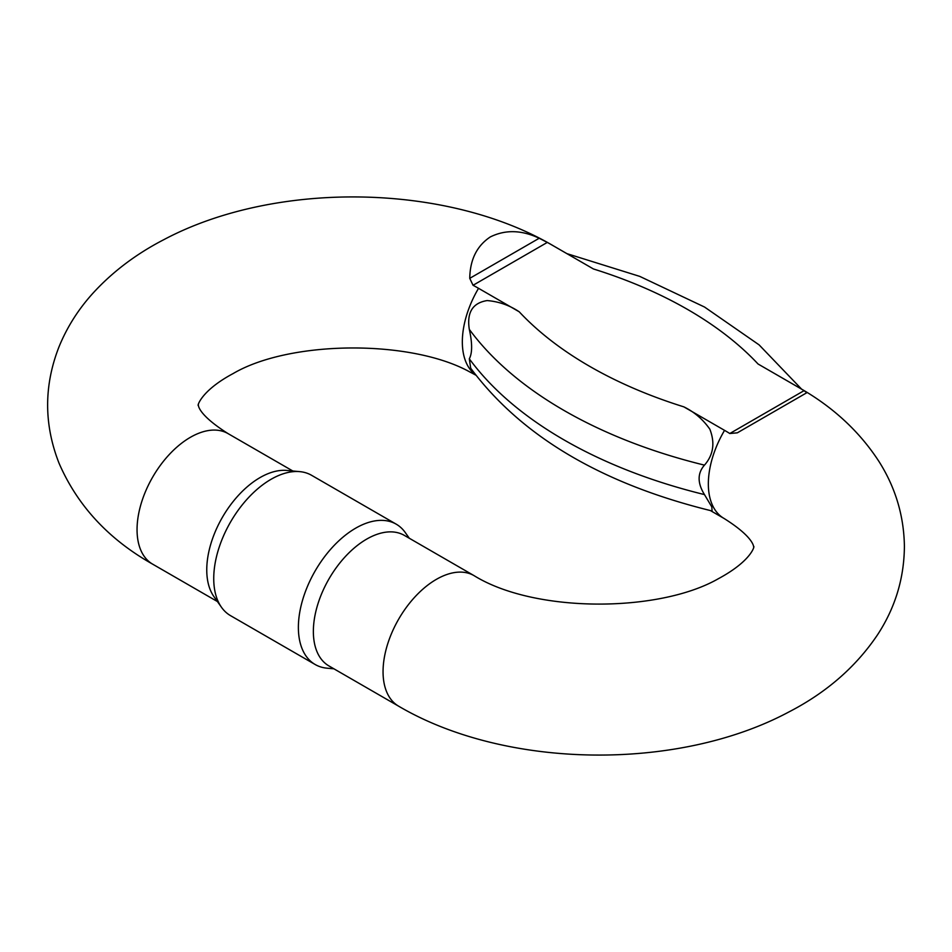 <?xml version="1.0" encoding="UTF-8"?>
<svg xmlns="http://www.w3.org/2000/svg" width="952" height="952" viewBox="0 0 952 952"><rect width="100%" height="100%" fill="white"/><g stroke="black" fill="none" stroke-linecap="round" stroke-linejoin="round"><path stroke-width="1.43" d="M683.857 406.861C694.306 411.954 702.969 419.404 709.847 429.197C715.19 442.966 713.393 454.949 704.468 465.135A443.62 256.124 180 0 1 469.312 329.368C466.658 312.506 472.608 302.903 487.15 300.57C498.872 301.558 509.57 305.306 519.221 311.804A407.539 235.287 0 0 0 683.857 406.861L724.543 430.352A177.536 102.507 0 0 1 729.803 433.517L804.059 390.653L806.784 392.736L737.336 432.827L729.803 433.517M469.312 329.368C472.382 343.244 472.382 353.073 469.312 358.821A443.62 256.124 0 0 0 704.468 494.588C697.352 483.057 697.352 473.227 704.468 465.135M704.468 494.588L711.822 506.94L712.084 510.926M779.95 376.635L758.066 364.009A407.539 235.287 0 0 0 593.429 268.964L552.743 245.473A75.386 43.518 -60 0 1 553.326 245.794L573.889 257.671M593.429 268.964L578.388 260.265M758.066 364.009L798.752 387.5A282.482 163.09 180 0 1 804.059 390.653M470.526 372.351L470.609 372.399C412.014 339.245 290.158 340.042 233.192 373.529C199.016 391.784 197.076 407.837 198.361 405.052C198.718 403.327 194.636 412.466 228.04 433.6A75.386 43.518 120 0 0 152.665 477.119A75.386 43.518 120 0 0 152.665 564.167L217.437 601.557M469.752 371.899L473.049 373.66A177.536 102.507 0 0 1 474.465 374.422L475.738 375.124M475.417 374.695A75.386 43.518 -60 0 1 478.535 288.313A177.536 102.507 0 0 0 473.049 285.279L469.752 278.341C470.038 259.622 476.904 245.818 490.339 236.917C505.381 229.515 521.672 229.956 539.201 238.25L547.293 242.415A282.482 163.09 180 0 1 552.743 245.473M478.535 288.313L519.221 311.804M712.072 510.974C602.009 484.021 521.553 436.433 470.693 368.222L469.312 358.821M221.459 607.257L213.938 596.606A75.386 43.518 -60 0 1 213.879 535.06A75.386 43.518 -60 0 1 260.051 477.583A75.386 43.518 -60 0 1 286.778 470.443L299.761 471.633A81.039 46.791 120 0 0 271.034 479.308A81.039 46.791 120 0 0 221.388 541.093A81.039 46.791 120 0 0 221.459 607.257A81.039 46.791 120 0 0 230.527 615.646L315.16 664.508A81.039 46.791 -60 0 1 302.736 599.582A81.039 46.791 -60 0 1 355.679 528.17A81.039 46.791 -60 0 1 396.199 524.159A81.039 46.791 -60 0 1 405.255 532.537L409.289 538.237M398.674 706.206L328.975 665.96A75.386 43.518 -60 0 1 317.421 605.555A75.386 43.518 -60 0 1 366.663 539.13A75.386 43.518 -60 0 1 404.35 535.393L474.06 575.639A75.386 43.518 120 0 0 399.257 618.145A75.386 43.518 120 0 0 398.674 706.206C505.845 769.252 677.788 771.418 788.851 711.977C826.395 692.604 855.955 666.876 877.542 634.782C895.249 607.733 904.21 578.173 904.4 546.103C903.888 515.71 895.451 487.567 879.101 461.684C859.608 431.589 833.024 406.968 799.347 387.833A75.386 43.518 -60 0 0 798.752 387.5M333.902 668.804L326.952 668.173A81.039 46.791 -60 0 1 315.16 664.508M396.199 524.159L311.554 475.286A81.039 46.791 120 0 0 299.761 471.633M710.382 510.558L723.96 518.4A75.386 43.518 -60 0 1 724.543 430.352M547.293 242.415L473.049 285.279M469.752 278.341L539.201 238.25M474.06 575.639C534.941 613.385 659.093 612.695 718.26 578.768C754.151 559.455 754.722 543.949 753.639 546.924C753.448 548.507 756.531 538.808 723.96 518.4M553.326 245.794C446.464 182.939 275.188 180.582 164.101 239.523C136.053 253.994 112.181 272.058 92.499 293.716C78.076 309.721 66.878 327.488 58.917 347.052C43.84 385.774 43.875 424.485 59.024 463.184C77.493 505.75 108.706 539.403 152.665 564.167M774.285 373.363L799.347 387.833M228.04 433.6L292.811 470.99M801.608 389.154L759.101 344.874L704.528 307.032L639.756 276.389L566.904 253.637"/></g></svg>
